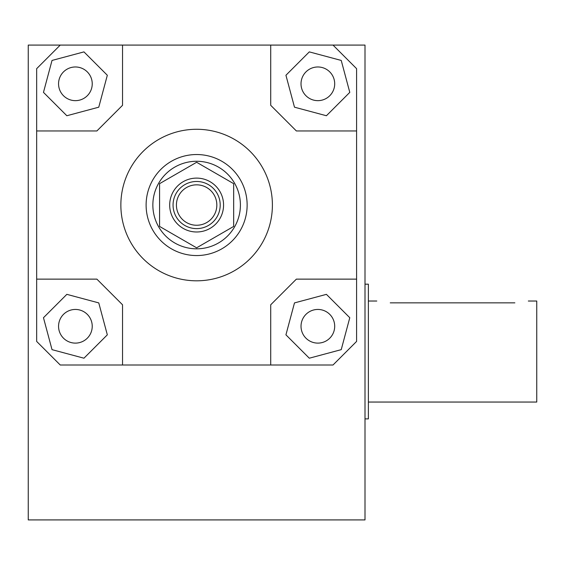 <?xml version="1.0" encoding="UTF-8"?>
<svg xmlns="http://www.w3.org/2000/svg" width="565" height="565" viewBox="0 0 565 565"><rect width="100%" height="100%" fill="white"/><g stroke="black" fill="none" stroke-linecap="round" stroke-linejoin="round"><path stroke-width="0.85" d="M514.863 302.854C532.237 300.855 532.237 300.855 514.863 302.854L390.26 302.854C372.886 300.855 372.886 300.855 390.26 302.854M368.373 402.047L536.75 402.047L536.75 301.025L528.332 301.025M365.004 418.884L368.373 418.884L368.373 284.181L365.004 284.181M233.67 183.66L233.67 226.431L196.627 247.823L159.584 226.431L159.584 183.66L196.627 162.275L233.67 183.66M216.833 205.046A20.206 20.206 0 0 1 186.528 222.546A20.206 20.206 0 0 1 186.528 187.545A20.206 20.206 0 0 1 216.833 205.046M220.202 205.046A23.575 23.575 0 0 1 184.84 225.463A23.575 23.575 0 0 1 184.84 184.635A23.575 23.575 0 0 1 220.202 205.046M223.571 205.046A26.943 26.943 0 0 1 183.159 228.38A26.943 26.943 0 0 1 183.159 181.718A26.943 26.943 0 0 1 223.571 205.046M240.407 205.046A43.78 43.78 0 0 1 174.74 242.957A43.78 43.78 0 0 1 174.74 167.134A43.78 43.78 0 0 1 240.407 205.046M247.138 205.046A50.511 50.511 0 0 1 171.372 248.791A50.511 50.511 0 0 1 171.372 161.3A50.511 50.511 0 0 1 247.138 205.046M75.392 309.443A16.837 16.837 0 0 1 89.976 334.699A16.837 16.837 0 0 1 60.815 334.699A16.837 16.837 0 0 1 75.392 309.443M107.322 334.833L83.952 358.203L52.022 349.65L43.47 317.721L66.84 294.351L98.769 302.904L107.322 334.833M92.236 83.818A16.837 16.837 0 0 1 66.974 98.395A16.837 16.837 0 0 1 66.974 69.234A16.837 16.837 0 0 1 92.236 83.818M66.84 115.74L43.47 92.37L52.022 60.441L83.952 51.888L107.322 75.258L98.769 107.188L66.84 115.74M317.862 100.655A16.837 16.837 0 0 1 303.278 75.392A16.837 16.837 0 0 1 332.439 75.392A16.837 16.837 0 0 1 317.862 100.655M285.932 75.258L309.302 51.888L341.232 60.441L349.784 92.37L326.415 115.74L294.485 107.188L285.932 75.258M122.541 365.004L60.243 365.004L36.669 341.43L36.669 279.131L96.883 279.131L122.541 304.789L122.541 365.004L270.713 365.004L270.713 304.789L296.371 279.131L356.586 279.131L356.586 341.43L333.011 365.004L270.713 365.004M36.669 130.96L36.669 68.662L60.243 45.087L122.541 45.087L122.541 105.302L96.883 130.96L36.669 130.96L36.669 279.131M270.713 45.087L333.011 45.087L356.586 68.662L356.586 130.96L296.371 130.96L270.713 105.302L270.713 45.087L122.541 45.087M301.025 326.28A16.837 16.837 0 0 1 326.28 311.696A16.837 16.837 0 0 1 326.28 340.857A16.837 16.837 0 0 1 301.025 326.28M326.415 294.351L349.784 317.721L341.232 349.65L309.302 358.203L285.932 334.833L294.485 302.904L326.415 294.351M356.586 130.96L356.586 279.131M120.861 205.046A75.767 75.767 0 0 1 234.51 139.428A75.767 75.767 0 0 1 234.51 270.663A75.767 75.767 0 0 1 120.861 205.046M60.243 45.087L28.25 45.087L28.25 519.913L365.004 519.913L365.004 45.087L333.011 45.087M368.373 301.025L376.791 301.025"/></g></svg>
